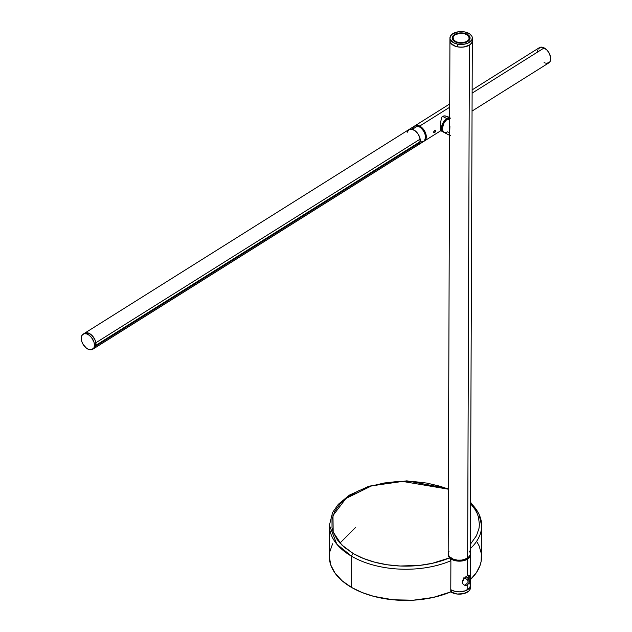<?xml version="1.0" encoding="UTF-8"?>
<svg xmlns="http://www.w3.org/2000/svg" width="632" height="632" viewBox="0 0 632 632"><rect width="100%" height="100%" fill="white"/><g stroke="black" fill="none" stroke-linecap="round" stroke-linejoin="round"><path stroke-width="0.95" d="M445.536 132.617L443.83 132.301L442.692 130.935L442.408 127.419L443.862 123.232L445.584 120.767L447.598 119.006L449.66 120.088L447.598 119.006A7.837 4.313 117.8 0 0 442.684 126.124A7.837 4.313 117.8 0 0 443.933 132.357A7.837 4.313 -62.2 0 1 442.305 129.007L441.476 128.565A7.837 4.313 117.8 0 0 443.103 131.922A7.837 4.313 -62.2 0 1 441.855 125.689A7.837 4.313 -62.2 0 1 446.777 118.571L442.534 116.343L441.657 117.283L440.796 121.47L440.82 130.69M449.613 134.221L449.905 126.44M449.763 135.351L449.621 134.616M450.766 135.398L450.221 135.548M448.839 551.61L448.191 554.09L449.233 556.531L453.586 559.312L457.694 560.173L462.055 560.071L467.641 558.167A11.194 6.431 0.2 0 0 470.563 553.853A11.194 6.431 -179.8 0 1 470.35 555.094A11.194 6.431 -179.8 0 1 458.263 560.213A11.194 6.431 -179.8 0 1 448.175 553.782A11.194 6.431 0.2 0 0 455.317 559.802A11.194 6.431 0.2 0 0 467.641 558.167L469.402 45.117A11.194 6.431 -179.8 0 1 457.078 46.752A11.194 6.431 -179.8 0 1 449.937 40.732A11.194 6.431 0.2 0 0 457.536 46.855A11.194 6.431 0.2 0 0 472.325 40.803A11.194 6.431 -179.8 0 1 469.402 45.117L471.662 42.976L472.309 40.495M449.636 129.607L449.621 133.763M449.945 37.983A11.194 6.431 -179.8 0 1 464.725 31.932A11.194 6.431 -179.8 0 1 472.333 38.054A11.194 6.431 -179.8 0 1 457.552 44.106A11.194 6.431 -179.8 0 1 449.945 37.983L449.628 131.172M450.063 39.777L449.945 41.041L450.995 43.482L455.348 46.262L459.456 47.123L463.817 47.021L469.402 45.117L467.641 558.167L470.437 554.809L470.548 553.545L469.505 551.112M448.364 132.254L447.559 131.835L446.532 132.357M447.598 119.006L449.668 118.224A7.837 4.313 117.8 0 0 447.598 119.006M434.532 132.76L433.671 132.301L434.532 132.76L433.805 132.767L433.734 131.756L435.085 130.342L435.559 131.061L434.903 132.451L433.9 132.862L433.734 131.756L434.539 130.469L435.377 130.508L435.472 131.535L434.532 132.76M472.08 111.058L548.9 62.829A8.959 5.427 -122.1 0 0 550.235 55.569A8.959 5.427 -122.1 0 0 544.16 47.913L472.144 93.133L544.16 47.913A8.959 5.427 -122.1 0 0 539.373 47.661L472.151 89.87M449.708 107.227L419.727 126.052A8.959 5.427 57.9 0 1 425.794 133.708A8.959 5.427 57.9 0 1 424.459 140.968A8.959 5.427 -122.1 0 0 425.518 139.909A8.959 5.427 -122.1 0 0 423.606 129.497A8.959 5.427 -122.1 0 0 414.94 125.8A8.959 5.427 57.9 0 1 419.727 126.052L449.708 107.227M449.921 135.501L440.773 130.69L440.662 129.947L440.796 121.47L441.657 117.283L443.151 116.059L445.323 115.933L449.36 117.678M424.364 141.023L425.802 139.403L426.316 136.86L425.826 133.794L424.396 130.658L422.255 127.941L419.727 126.052L417.191 125.278L415.034 125.736M544.113 62.568L545.408 63.105M546.648 63.342L549.627 62.205L550.622 60.087L550.638 57.228L548.837 52.519L546.696 49.802L542.872 47.376L540.486 47.21L538.037 49.217M537.65 50.394L537.524 51.761M449.708 117.813L446.777 118.571L443.032 122.798L441.476 128.296L441.871 130.5L443 131.867M447.488 116.541L444.58 115.877L442.534 116.343L446.777 118.571A7.837 4.313 -62.2 0 1 449.668 117.805A7.837 4.313 117.8 0 0 444.17 121.044A7.837 4.313 117.8 0 0 441.476 128.565L442.258 124.48L444.549 120.562L447.582 118.137L450.339 118.018M424.04 141.197L424.767 140.383A8.959 5.427 57.9 0 1 423.709 141.442A8.959 5.427 -122.1 0 0 424.751 133.36A8.959 5.427 -122.1 0 0 417.649 125.981L412.372 129.291A8.959 5.427 57.9 0 1 419.474 136.678A8.959 5.427 57.9 0 1 418.431 144.752A8.959 5.427 -122.1 0 0 420.027 142.508L95.732 346.139A8.959 5.427 57.9 0 1 94.129 348.39A8.959 5.427 -122.1 0 0 95.179 340.316A8.959 5.427 -122.1 0 0 88.077 332.93L90.653 334.273L93.038 336.611L94.871 339.589L95.859 342.757L420.154 139.119L419.166 135.959L417.341 132.981L414.955 130.634L412.372 129.291L417.649 125.981A8.959 5.427 -122.1 0 0 414.181 126.274A8.959 5.427 57.9 0 1 422.855 129.971A8.959 5.427 57.9 0 1 424.767 140.383L426.023 138.843L426.292 136.133L425.549 133.004L423.922 129.931L421.647 127.38L419.079 125.744L416.607 125.278L414.6 126.037M83.1 334.17A8.959 5.427 57.9 0 1 86.568 333.878A8.959 5.427 57.9 0 1 93.67 341.264A8.959 5.427 57.9 0 1 92.627 349.338A8.959 5.427 57.9 0 1 89.159 349.63A8.959 5.427 57.9 0 1 82.057 342.244A8.959 5.427 57.9 0 1 83.1 334.17L84.609 333.222A8.959 5.427 57.9 0 1 91.229 334.731A8.959 5.427 57.9 0 1 95.859 342.757L94.871 339.589L91.901 335.339L88.077 332.93L86.568 333.878L88.077 332.93L84.688 333.175L88.077 332.93A8.959 5.427 -122.1 0 0 84.609 333.222L408.904 129.584A8.959 5.427 57.9 0 1 412.372 129.291L408.983 129.536L411.132 129.062L414.955 130.634L418.344 134.411L420.154 139.119A8.959 5.427 -122.1 0 0 415.524 131.093A8.959 5.427 -122.1 0 0 408.904 129.584L414.181 126.274A8.959 5.427 57.9 0 0 413.123 127.324L412.625 128.391M408.161 130.224L407.174 132.357L408.983 129.536M417.349 145.194L419.782 143.164L420.154 139.119L95.859 342.757A8.959 5.427 57.9 0 1 95.922 345.27L420.217 141.639A8.959 5.427 -122.1 0 0 420.154 139.119L420.019 141.86M420.241 141.734L421.481 141.963M422.626 141.876L424.451 140.802L425.565 137.302L425.059 134.229L423.622 131.101L421.473 128.391L418.937 126.511L416.409 125.752L414.26 126.218M413.439 126.906L412.451 129.039M420.841 141.876L423.116 141.734M423.874 141.26L425.518 139.909L424.767 140.383L425.534 136.607L424.799 133.478L423.163 130.405L420.896 127.854L418.329 126.218L414.774 125.981L413.123 127.324M443.166 131.954L441.958 130.69L441.476 128.565L442.305 129.007L443.711 123.524L446.35 119.969L448.412 118.571L450.347 118.216M445.75 132.578L443.308 131.883L442.305 129.007A7.837 4.313 -62.2 0 1 449.668 118.224M94.05 348.437L95.487 346.802L95.859 342.757L95.859 345.428M95.922 345.27L420.217 141.639L95.922 345.27M86.568 333.878L89.144 335.221L91.537 337.559L93.971 342.125L94.476 345.198L93.978 347.75L91.545 349.773L89.159 349.63L86.576 348.287L83.187 344.511L81.749 341.375L81.37 336.935L82.358 334.802L84.182 333.728L86.568 333.878M93.86 348.548L95.748 345.973M417.444 145.17L419.3 143.962L420.027 142.508L419.767 141.805M95.732 346.139L420.027 142.508L419.838 141.876M470.563 553.837L470.35 556.01A11.194 6.431 0.2 0 0 470.563 554.77A11.194 6.431 0.2 0 0 470.532 554.311A11.194 6.431 -179.8 0 1 470.563 554.77A11.194 6.431 -179.8 0 1 467.285 559.296L469.71 557.211L470.35 555.094L468.683 557.408L465.594 559.178L461.565 560.134L457.197 560.126L453.16 559.154L450.071 557.377L449.028 556.263L448.175 553.798A11.194 6.431 -179.8 0 1 448.388 552.542L449.02 551.341M448.396 488.623L406.85 480.834L369.088 486.158L349.37 495.133L338.294 504.32L332.606 512.465L329.414 525.255L336.824 544.176L351.708 556.318A76.117 43.734 -179.8 0 1 329.414 525.255L329.312 556.405A76.117 43.734 0.2 0 0 351.605 587.468A76.117 43.734 0.2 0 0 450.774 591.9L450.885 560.75L449.605 557.859A11.194 6.431 -179.8 0 1 448.175 554.698L448.388 555.97L450.063 558.293L455.095 560.671L461.558 561.042L467.293 559.296A11.194 6.431 -179.8 0 1 455.072 560.663A11.194 6.431 -179.8 0 1 448.175 554.698A11.194 6.431 0.2 0 0 458.263 561.129A11.194 6.431 0.2 0 0 470.35 556.01L470.563 554.754M469.45 551.049L470.342 552.581M458.271 42.889A8.959 5.143 -179.8 0 1 452.18 37.991A8.959 5.143 -179.8 0 1 464.014 33.156L458.816 33.046L455.68 33.931L452.654 36.348L452.488 39.334L455.238 41.878L458.271 42.889L461.731 43.158L466.598 42.115L469.623 39.69L469.789 36.703L467.04 34.16L464.014 33.156A8.959 5.143 -179.8 0 1 470.097 38.046A8.959 5.143 -179.8 0 1 458.271 42.889M449.96 41.167L451.098 43.592L453.752 45.591L457.536 46.855L457.552 44.106L457.536 46.855L461.873 47.187L466.092 46.547L469.552 45.022L471.733 42.858L472.302 40.369M457.552 44.106L453.768 42.842L450.332 39.666L449.968 38.418L450.537 35.929L452.717 33.765L458.232 31.798L464.725 31.932L470.018 34.12L471.946 36.372L472.309 37.62L471.741 40.108L467.964 43.134L464.046 44.24L457.552 44.106M463.24 579.26A1.683 0.964 -179.8 0 1 463.596 579.852A1.683 0.964 -179.8 0 1 463.39 580.31L463.217 579.244M464.291 578.043A9.512 5.467 -179.8 0 1 468.233 580.855M463.762 577.869L466.629 579.228L468.375 581.116M462.403 580.776L463.39 580.31A1.683 0.964 -179.8 0 1 462.419 580.769M457.647 42.328A8.287 4.756 -179.8 0 1 452.852 37.991A8.287 4.756 -179.8 0 1 464.631 33.709L459.867 33.314L455.53 34.499L453.089 36.877L453.357 39.634L456.249 41.854L459.18 42.636L462.411 42.723L466.748 41.538L468.652 40.045L469.323 37.304L468.217 35.558L464.631 33.709A8.287 4.756 -179.8 0 1 469.426 38.046A8.287 4.756 -179.8 0 1 457.647 42.328M457.418 42.621L457.418 42.621A8.84 5.08 -179.8 0 1 452.299 37.991A8.84 5.08 -179.8 0 1 464.86 33.417A8.84 5.08 -179.8 0 1 469.979 38.046A8.84 5.08 -179.8 0 1 457.418 42.621L453.586 40.646L452.401 38.781L452.544 36.798L455.151 34.262L458.097 33.243L463.224 33.085L467.648 34.594L469.442 36.293L469.734 39.239L467.127 41.775L462.498 43.047L457.418 42.621M452.86 38.718L453.089 37.794M468.549 40.014L468.549 40.014A8.169 4.693 -179.8 0 1 459.369 42.597A8.169 4.693 -179.8 0 1 452.97 37.991A8.169 4.693 -179.8 0 1 453.729 36.024A8.169 4.693 -179.8 0 1 462.908 33.441A8.169 4.693 -179.8 0 1 469.307 38.046A8.169 4.693 -179.8 0 1 468.549 40.014L469.307 38.236L468.114 35.59L465.958 34.239L463.066 33.464L459.883 33.378L455.609 34.547L453.729 36.024L452.978 37.802L454.163 40.448L456.32 41.799L459.211 42.581L463.943 42.439L466.669 41.491L468.549 40.014M465.903 576.661A9.512 5.467 -179.8 0 1 468.525 579.307A9.512 5.467 0.2 0 0 465.903 576.661M466.748 583.699L467.364 582.925L466.748 583.699M467.846 582.001L468.201 580.966L467.846 582.001M468.438 579.876L468.589 578.762L468.438 579.876M468.668 577.672L468.589 578.762L468.668 577.672M468.675 575.847L468.691 576.676L470.105 577.498L470.066 578.47L469.489 581.701L467.941 584.387L466.377 585.287L464.267 585.114L462.663 583.715L462.19 582.025L463.217 579.283L467.222 575.792L467.285 559.296L467.222 575.792L468.604 575.183L468.675 575.847L468.604 575.199L469.118 575.128L469.789 575.523L469.774 580.626L468.581 583.628L466.377 585.287L464.678 585.256L463.201 584.395L462.19 582.025L463.548 578.857L467.222 575.792L469.505 575.239L470.105 577.498L468.691 576.676L468.675 575.847M465.168 584.6L466.005 584.268L465.168 584.6M329.312 556.492L330.773 565.024L335.102 573.24L342.141 580.816L351.605 587.468L351.708 556.318L351.605 587.468L361.978 592.476L373.733 596.355L393.112 599.8L413.36 600.187L433.046 597.485L450.774 591.9A11.194 6.431 0.2 0 0 451.335 592.247A11.194 6.431 0.2 0 0 463.525 593.669A11.194 6.431 0.2 0 0 470.445 587.752L470.453 585.461L469.6 587.91L465.476 590.786L459.259 591.86L454.977 591.355L451.343 589.956L451.335 592.247L451.343 589.956L454.977 591.355L459.259 591.86L465.476 590.786L469.6 587.91L470.453 585.453A11.194 6.431 -179.8 0 1 463.533 591.378A11.194 6.431 -179.8 0 1 451.343 589.956L450.782 589.609L451.343 589.956A11.194 6.431 -179.8 0 1 450.782 589.609A11.194 6.431 0.2 0 0 467.174 589.988L467.19 584.956L467.174 589.988A11.194 6.431 0.2 0 0 470.453 585.461L469.6 582.988L470.24 584.197M470.445 587.744L469.592 590.201L468.557 591.307L463.54 593.669L457.07 594.017L450.774 591.9L450.885 560.75A76.117 43.734 -179.8 0 1 351.708 556.318A2.236 1.296 -60 0 1 353.304 553.585L363.376 558.443L374.792 562.211L387.171 564.763L400.143 566.011L419.774 565.371L432.391 563.294L449.605 557.859L448.175 554.683L449.028 557.171L451.453 559.265L455.079 560.663L459.369 561.169L465.587 560.094L468.675 558.332L470.342 556.018L472.333 38.054M339.961 543.086L355.603 527.436M353.304 553.585L341.651 544.855L333.175 532.057L332.969 515.57L345.917 498.482L371.395 485.961L401.747 481.276L448.396 489.2L440.37 486.324L426.987 483.109L412.783 481.45L398.302 481.418L384.098 483.014L370.715 486.166L358.676 490.764L348.43 496.618L340.387 503.522L334.842 511.201L332.013 519.354L332.013 527.673L333.08 531.796L337.283 539.775L344.116 547.13L353.304 553.585A2.236 1.296 120 0 0 351.708 556.318A76.117 43.734 0.2 0 0 450.885 560.75L449.605 557.859A73.881 42.455 -179.8 0 1 353.304 553.585M470.477 579.528A76.117 43.734 0.2 0 0 481.544 556.926L481.655 525.777A76.117 43.734 -179.8 0 1 470.579 548.379M470.737 503.096A76.117 43.734 -179.8 0 1 481.655 525.777L478.858 513.611L470.737 502.495M470.595 543.954L476.488 535.699L479.017 528.297L479.412 524.528L478.456 516.992L477.105 513.295L475.185 509.676L470.737 503.862M470.35 579.647L476.362 572.695L480.13 565.237L481.134 561.398L481.339 553.624L479.151 545.945L477.176 542.224M332.59 543.804L329.675 552.202M448.175 554.706L449.613 134.134M92.627 349.338L440.836 130.682M449.715 103.956L414.181 126.274M449.668 117.663L448.072 116.825M469.979 38.86L469.979 38.062M452.291 38.797L452.299 37.991M469.307 38.046L469.307 38.963M452.97 37.991L452.962 38.907M470.453 585.461L470.563 554.77"/></g></svg>
